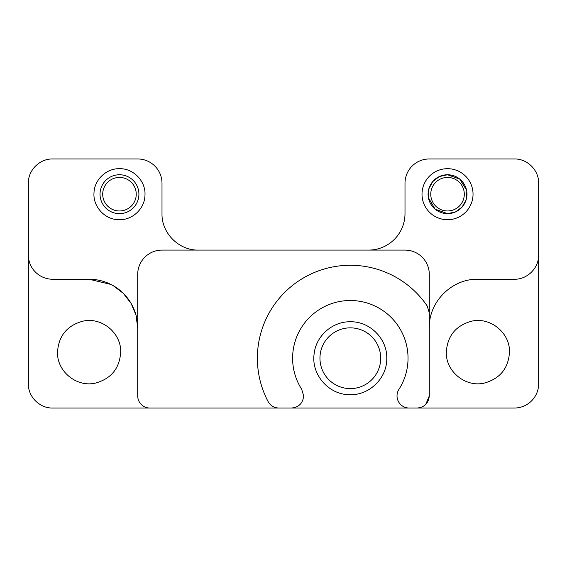 <?xml version="1.0" encoding="UTF-8"?>
<svg xmlns="http://www.w3.org/2000/svg" width="567" height="567" viewBox="0 0 567 567"><rect width="100%" height="100%" fill="white"/><g stroke="black" fill="none" stroke-linecap="round" stroke-linejoin="round"><path stroke-width="0.85" d="M113.109 285.591L123.287 293.309L131.105 303.402L136.023 315.188L137.703 327.846A48.599 48.599 0 0 0 89.097 279.248L52.653 279.248A24.303 24.303 0 0 1 28.35 254.944L28.35 383.739C28.017 396.723 39.669 408.375 52.653 408.034L514.347 408.034A24.303 24.303 0 0 0 538.65 383.739L538.65 254.944C538.983 267.929 527.331 279.581 514.347 279.248L477.903 279.248L514.347 279.248M89.097 279.248L110.941 284.436M120.693 352.15C119.587 368.401 111.182 378.713 95.49 383.086C76.729 387.622 56.856 371.435 57.508 352.15C58.614 335.891 67.012 325.578 82.711 321.213C101.472 316.67 121.345 332.857 120.693 352.15M28.35 254.944L28.35 183.261C28.017 170.277 39.669 158.625 52.653 158.966L137.703 158.966A24.303 24.303 0 0 1 161.999 183.261L161.999 213.639C161.496 233.115 178.974 250.593 198.45 250.09M119.474 219.713C132.65 220.024 144.62 208.635 144.961 195.459C146.045 181.397 133.578 168.293 119.474 168.683C106.298 168.371 94.328 179.76 93.994 192.936C92.903 206.998 105.377 220.102 119.474 219.713M268.092 401.549A12.148 12.148 0 0 0 278.844 408.034C274.059 407.864 270.48 405.703 268.092 401.549A92.945 92.945 0 0 1 322.992 269.382A92.945 92.945 0 0 1 427.199 305.974L429.297 312.807L429.297 274.385A24.303 24.303 0 0 0 405.001 250.09L161.999 250.09A24.303 24.303 0 0 0 137.703 274.385L137.703 395.886A12.148 12.148 0 0 0 149.851 408.034M119.474 213.639A19.441 19.441 0 0 0 138.915 194.197A19.441 19.441 0 0 0 119.474 174.756A19.441 19.441 0 0 0 100.033 194.197A19.441 19.441 0 0 0 119.474 213.639M409.161 408.034A12.148 12.148 0 0 1 398.934 389.338A57.714 57.714 0 0 0 350.328 300.51A57.714 57.714 0 0 0 301.715 389.338L303.636 395.886C302.913 403.265 298.866 407.319 291.488 408.034M429.297 312.807L429.297 395.886C428.581 403.265 424.527 407.319 417.149 408.034M429.297 395.886L425.682 404.533M509.492 352.15C508.386 368.401 499.988 378.713 484.289 383.086C465.528 387.622 445.655 371.435 446.307 352.15C447.413 335.891 455.818 325.578 471.51 321.213C490.271 316.67 510.144 332.857 509.492 352.15M350.328 321.772C369.804 321.269 387.275 338.747 386.772 358.224C387.275 377.7 369.804 395.178 350.328 394.675C329.136 395.327 310.851 374.567 314.168 353.631C316.039 335.912 332.51 321.397 350.328 321.772M429.297 327.846C428.631 301.878 451.927 278.581 477.903 279.248M538.65 254.944L538.65 183.261C538.983 170.277 527.331 158.625 514.347 158.966L429.297 158.966A24.303 24.303 0 0 0 405.001 183.261L405.001 213.639A36.451 36.451 0 0 1 368.55 250.09M447.526 168.683A25.515 25.515 0 0 0 422.011 194.197A25.515 25.515 0 0 0 447.526 219.713A25.515 25.515 0 0 0 473.041 194.197A25.515 25.515 0 0 0 447.526 168.683M119.474 210.967A16.769 16.769 0 0 1 102.705 194.197A16.769 16.769 0 0 1 119.474 177.428A16.769 16.769 0 0 1 136.243 194.197A16.769 16.769 0 0 1 119.474 210.967M464.295 194.197A16.769 16.769 0 0 1 447.526 210.967A16.769 16.769 0 0 1 430.757 194.197A16.769 16.769 0 0 1 447.526 177.428A16.769 16.769 0 0 1 464.295 194.197M350.328 388.601A30.377 30.377 0 0 0 380.698 358.224A30.377 30.377 0 0 0 350.328 327.846A30.377 30.377 0 0 0 319.951 358.224A30.377 30.377 0 0 0 350.328 388.601M466.513 190.016L459.702 179.044L447.526 174.756A19.441 19.441 0 0 0 428.085 194.197A19.441 19.441 0 0 0 447.526 213.639A19.441 19.441 0 0 0 466.967 194.197A19.441 19.441 0 0 0 447.526 174.756L439.361 176.557L432.713 181.61L428.794 188.988L428.34 197.337M428.404 197.713L435.08 209.131L447.526 213.639L455.535 211.909L462.119 207.04L466.117 199.889L466.804 191.724"/></g></svg>
